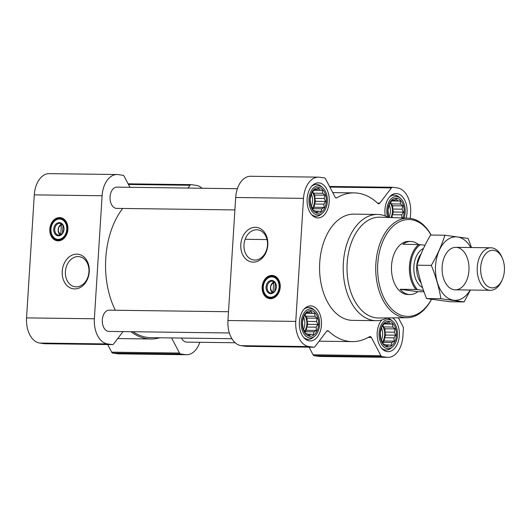 <?xml version="1.0" encoding="UTF-8"?>
<svg xmlns="http://www.w3.org/2000/svg" width="531" height="531" viewBox="0 0 531 531"><rect width="100%" height="100%" fill="white"/><g stroke="black" fill="none" stroke-linecap="round" stroke-linejoin="round"><path stroke-width="0.8" d="M243.981 244.778A15.2 11.722 97.8 0 1 257.814 229.87A15.2 11.722 97.8 0 1 267.358 246.53A15.2 11.722 97.8 0 1 253.672 259.984A15.2 11.722 97.8 0 1 243.981 244.778M62.472 233.268L62.97 225.37M389.349 217.518L388.646 216.276L387.995 210.024L389.415 204.057L392.528 199.975L394.035 200.253L396.498 198.866L397.619 200.745L400.261 201.037L400.553 204.01L402.81 205.895L402.033 209.168L403.46 212.154L401.682 214.836L402.04 218.122M388.878 217.504A12.883 8.157 -89.3 0 1 390.935 201.096A12.883 8.157 -89.3 0 1 401.502 201.468A12.883 8.157 -89.3 0 1 402.837 218.002M380.906 339.302L380.256 333.05L381.676 327.083L384.789 323.001L386.289 323.279L388.758 321.899L389.88 323.771L392.522 324.063L392.807 327.036L395.071 328.928L394.294 332.194L395.721 335.18L393.936 337.869L394.301 341.148L391.838 342.528L391.188 345.23L388.546 344.938L387.218 346.338L384.962 344.446L383.455 344.168L380.906 339.302M387.451 346.949A12.883 8.157 -89.3 0 1 381.636 326.738A12.883 8.157 -89.3 0 1 395.695 328.669A12.883 8.157 -89.3 0 1 387.451 346.949M303.055 328.603L302.404 322.35L303.825 316.383L306.938 312.294L308.445 312.573L310.907 311.193L312.029 313.071L314.671 313.363L314.963 316.33L317.219 318.222L316.449 321.487L317.87 324.474L316.091 327.162L316.449 330.441L313.987 331.829L313.336 334.523L310.701 334.231L309.367 335.632L307.11 333.74L305.604 333.461L303.055 328.603M309.606 336.249A12.883 8.157 -89.3 0 1 303.785 316.031A12.883 8.157 -89.3 0 1 317.85 317.969A12.883 8.157 -89.3 0 1 309.606 336.249M310.801 205.57L310.144 199.317L311.564 193.35L314.677 189.268L316.184 189.547L318.646 188.16L319.775 190.038L322.41 190.33L322.702 193.304L324.959 195.196L324.189 198.461L325.609 201.448L323.83 204.13L324.189 207.415L321.726 208.796L321.082 211.497L318.441 211.205L317.113 212.606L314.85 210.714L313.35 210.435L310.801 205.57M317.346 213.216A12.883 8.157 -89.3 0 1 311.524 193.005A12.883 8.157 -89.3 0 1 325.589 194.937A12.883 8.157 -89.3 0 1 317.346 213.216M274.792 291.114L275.29 283.209M410.317 218.36L410.649 213.104A23.238 14.722 90.7 0 0 397.46 187.941L392.674 187.284A2.655 1.679 90.7 0 0 392.542 187.27A2.655 1.679 90.7 0 0 391.44 187.894L379.804 203.167A2.655 1.679 90.7 0 1 378.703 203.791A2.655 1.679 90.7 0 1 377.86 203.413A74.367 47.1 90.7 0 0 354.177 192.892A74.367 47.1 90.7 0 0 336.939 197.784A2.655 1.679 90.7 0 1 336.329 197.963A2.655 1.679 90.7 0 1 335.061 197.014L325.53 178.834A2.655 1.679 90.7 0 0 324.395 177.892L319.609 177.235A23.238 14.722 90.7 0 0 318.454 177.148L250.639 176.265A23.238 14.722 90.7 0 0 235.684 197.492L227.945 320.518A23.238 14.722 90.7 0 0 241.14 345.681L245.919 346.338A2.655 1.679 90.7 0 0 246.052 346.351A2.655 1.679 90.7 0 0 246.185 346.345M318.454 177.148A23.238 14.722 90.7 0 0 303.506 198.375L295.767 321.401A23.238 14.722 90.7 0 0 308.956 346.564L313.741 347.221A2.655 1.679 90.7 0 0 313.874 347.234A2.655 1.679 90.7 0 0 314.969 346.61L326.605 331.337A2.655 1.679 90.7 0 1 327.707 330.72A2.655 1.679 90.7 0 1 328.556 331.092A74.367 47.1 90.7 0 0 352.239 341.612A74.367 47.1 90.7 0 0 369.47 336.72A2.655 1.679 90.7 0 1 370.087 336.548A2.655 1.679 90.7 0 1 371.355 337.49L380.886 355.677A2.655 1.679 90.7 0 0 382.021 356.613L386.807 357.27A23.238 14.722 90.7 0 0 387.962 357.356A23.238 14.722 90.7 0 0 402.91 336.136L403.387 328.576A2.655 1.679 90.7 0 0 403.016 326.638L398.389 317.81M309.075 347.168L313.071 354.794A2.655 1.679 90.7 0 0 314.206 355.73L318.985 356.387A23.238 14.722 90.7 0 0 320.14 356.474L387.962 357.356M262.148 286.939A11.689 9.014 97.8 0 1 272.781 275.476A11.689 9.014 97.8 0 1 280.116 288.28A11.689 9.014 97.8 0 1 269.595 298.634A11.689 9.014 97.8 0 1 262.148 286.939M240.789 244.559A17.47 13.481 97.8 0 1 262.022 229.75A17.47 13.481 97.8 0 1 260.124 259.891A17.47 13.481 97.8 0 1 240.789 244.559M309.314 340.875A17.53 11.105 -89.3 0 1 299.331 322.582A17.53 11.105 -89.3 0 1 310.642 305.889A17.53 11.105 -89.3 0 1 321.514 323.558A17.53 11.105 -89.3 0 1 310.184 340.942A17.53 11.105 -89.3 0 1 309.314 340.875M392.548 317.87A17.53 11.105 -89.3 0 1 399.126 337.537A17.53 11.105 -89.3 0 1 388.035 351.648A17.53 11.105 -89.3 0 1 387.165 351.582A17.53 11.105 -89.3 0 1 377.534 338.858A17.53 11.105 -89.3 0 1 381.796 320.001M385.3 215.991A17.53 11.105 -89.3 0 1 396.232 193.563A17.53 11.105 -89.3 0 1 406.122 218.115M317.053 217.849A17.53 11.105 -89.3 0 1 307.071 199.556A17.53 11.105 -89.3 0 1 318.381 182.856A17.53 11.105 -89.3 0 1 329.253 200.532A17.53 11.105 -89.3 0 1 317.923 217.916A17.53 11.105 -89.3 0 1 317.053 217.849M387.145 317.923A53.12 33.645 -89.3 0 1 376.147 320.678L352.518 320.366A53.12 33.645 -89.3 0 1 349.876 320.166A53.12 33.645 -89.3 0 1 319.622 264.73A53.12 33.645 -89.3 0 1 353.898 214.139L377.534 214.444A53.12 33.645 -89.3 0 1 388.453 217.491M237.384 188.711L116.893 187.138A10.627 6.73 90.7 0 0 110.03 197.678A10.627 6.73 90.7 0 0 116.621 208.384L234.908 209.924M228.503 311.724L109.154 310.17A10.627 6.73 90.7 0 0 102.291 320.704A10.627 6.73 90.7 0 0 108.875 331.417L229.365 332.983M181.522 338.061A10.627 6.73 90.7 0 0 186.726 342.117L235.18 342.747M122.674 208.464A73.039 46.263 90.7 0 0 115.327 310.25M133.022 331.729A73.039 46.263 90.7 0 0 150.857 337.663L231.908 338.718M129.949 187.31L124.128 176.206A2.655 1.679 90.7 0 0 122.993 175.27L118.214 174.613A23.238 14.722 90.7 0 0 117.059 174.526L49.244 173.644A23.238 14.722 90.7 0 0 34.289 194.864L26.55 317.896A23.238 14.722 90.7 0 0 39.745 343.059L44.524 343.716A2.655 1.679 90.7 0 0 44.657 343.73A2.655 1.679 90.7 0 0 44.79 343.723M117.059 174.526A23.238 14.722 90.7 0 0 102.105 195.747L94.365 318.779A23.238 14.722 90.7 0 0 107.561 343.942L112.34 344.599A2.655 1.679 90.7 0 0 112.472 344.612A2.655 1.679 90.7 0 0 113.574 343.988L123.013 331.596M130.951 331.702A74.367 47.1 90.7 0 0 150.844 338.99A74.367 47.1 90.7 0 0 159.718 337.776M107.68 344.546L111.676 352.166A2.655 1.679 90.7 0 0 112.811 353.108L117.59 353.765A23.238 14.722 90.7 0 0 118.745 353.852L186.56 354.735A23.238 14.722 90.7 0 0 199.815 342.289M171.566 337.928L179.491 353.049A2.655 1.679 90.7 0 0 180.626 353.991L185.405 354.648A23.238 14.722 90.7 0 0 186.56 354.735M202.019 188.253A23.238 14.722 90.7 0 0 196.058 185.319L191.279 184.662A2.655 1.679 90.7 0 0 191.147 184.649A2.655 1.679 90.7 0 0 190.045 185.273L187.914 188.067M49.828 229.093A11.689 9.014 97.8 0 1 60.461 217.637A11.689 9.014 97.8 0 1 67.795 230.441A11.689 9.014 97.8 0 1 57.275 240.789A11.689 9.014 97.8 0 1 49.828 229.093M62.227 271.361A17.47 13.481 97.8 0 1 83.453 256.546A17.47 13.481 97.8 0 1 81.555 286.694A17.47 13.481 97.8 0 1 62.227 271.361M431.444 299.305A48.447 30.685 -89.3 0 1 405.246 316.237A48.447 30.685 -89.3 0 1 380.886 246.669A48.447 30.685 -89.3 0 1 431.053 235.047M423.499 290.444L415.965 289.481L400.102 289.276A26.557 16.819 90.7 0 0 408.671 294.453A26.557 16.819 90.7 0 0 409.992 294.552L407.934 294.526A26.557 16.819 -89.3 0 1 406.62 294.426A26.557 16.819 -89.3 0 1 391.486 266.708A26.557 16.819 -89.3 0 1 408.631 241.413L410.682 241.439A26.557 16.819 90.7 0 0 402.936 244.293L418.793 244.506L425.026 245.289M431.497 299.311A49.775 31.528 -89.3 0 1 407.058 317.73A49.775 31.528 -89.3 0 1 404.137 317.545A49.775 31.528 -89.3 0 1 375.795 265.241A49.775 31.528 -89.3 0 1 408.352 218.195A49.775 31.528 -89.3 0 1 431.165 235.047M407.058 317.73L378.729 318.003A50.412 31.933 -89.3 0 1 375.775 317.81A50.412 31.933 -89.3 0 1 347.068 264.836A50.412 31.933 -89.3 0 1 380.043 217.186L408.352 218.195M376.147 320.678A53.12 33.645 -89.3 0 1 373.512 320.478A53.12 33.645 -89.3 0 1 343.252 265.035A53.12 33.645 -89.3 0 1 377.534 214.444M269.848 298.661A11.689 9.014 97.8 0 1 262.646 287.005A11.689 9.014 97.8 0 1 273.027 275.516M273.1 291.911A4.593 3.544 97.8 0 1 270.644 287.424A4.593 3.544 97.8 0 1 273.657 283.01L273.1 291.911M272.589 292.787A5.921 4.567 97.8 0 1 270.458 287.523A5.921 4.567 97.8 0 1 274.089 281.915M273.657 283.01L274.534 282.28M267.06 287.059A5.921 4.567 97.8 0 1 272.449 281.251A5.921 4.567 97.8 0 1 276.166 287.742A5.921 4.567 97.8 0 1 270.837 292.986A5.921 4.567 97.8 0 1 267.06 287.059M266.051 286.986A6.637 5.124 97.8 0 1 274.115 281.357A6.637 5.124 97.8 0 1 273.399 292.813A6.637 5.124 97.8 0 1 266.051 286.986M263.276 286.952A10.228 7.885 97.8 0 1 266.715 279.067A10.228 7.885 97.8 0 1 277.713 280.68A10.228 7.885 97.8 0 1 275.748 294.957A10.228 7.885 97.8 0 1 264.723 293.537A10.228 7.885 97.8 0 1 263.276 286.952M266.841 278.948A10.627 8.197 97.8 0 1 266.974 278.815A10.627 8.197 97.8 0 1 273.067 276.591A10.627 8.197 97.8 0 1 279.744 288.233A10.627 8.197 97.8 0 1 270.173 297.639A10.627 8.197 97.8 0 1 264.903 293.849A10.627 8.197 97.8 0 1 264.816 293.689M317.239 214.889A14.556 9.219 -89.3 0 1 309.361 196.171A14.556 9.219 -89.3 0 1 322.675 187.616A14.556 9.219 -89.3 0 1 327.375 200.506A14.556 9.219 -89.3 0 1 322.344 213.27A14.556 9.219 -89.3 0 1 317.239 214.889M322.344 213.27L320.89 214.471A15.937 10.096 -89.3 0 1 316.098 216.296A15.937 10.096 -89.3 0 1 315.308 216.236A15.937 10.096 -89.3 0 1 311.266 214.265M311.631 186.335A15.937 10.096 -89.3 0 1 316.509 184.43A15.937 10.096 -89.3 0 1 321.255 186.381L322.675 187.616M309.5 337.915A14.556 9.219 -89.3 0 1 301.621 319.204A14.556 9.219 -89.3 0 1 314.936 310.648A14.556 9.219 -89.3 0 1 319.629 323.538A14.556 9.219 -89.3 0 1 314.604 336.296A14.556 9.219 -89.3 0 1 309.5 337.915M314.604 336.296L313.151 337.497A15.937 10.096 -89.3 0 1 308.358 339.322A15.937 10.096 -89.3 0 1 307.562 339.263A15.937 10.096 -89.3 0 1 303.526 337.298M303.885 309.361A15.937 10.096 -89.3 0 1 308.77 307.456A15.937 10.096 -89.3 0 1 313.516 309.414L314.936 310.648M387.351 348.621A14.556 9.219 -89.3 0 1 379.466 329.91A14.556 9.219 -89.3 0 1 392.787 321.348A14.556 9.219 -89.3 0 1 397.48 334.238A14.556 9.219 -89.3 0 1 392.449 347.002A14.556 9.219 -89.3 0 1 387.351 348.621M392.449 347.002L390.995 348.203A15.937 10.096 -89.3 0 1 386.203 350.029A15.937 10.096 -89.3 0 1 385.413 349.969A15.937 10.096 -89.3 0 1 381.371 347.997M386.674 318.162A15.937 10.096 -89.3 0 1 391.367 320.113L392.787 321.348M387.53 216.993A14.556 9.219 -89.3 0 1 389.84 200.379A14.556 9.219 -89.3 0 1 400.527 198.322A14.556 9.219 -89.3 0 1 404.045 218.042M389.475 197.034A15.937 10.096 -89.3 0 1 394.36 195.136A15.937 10.096 -89.3 0 1 399.106 197.087L400.527 198.322M318.441 211.205L315.361 211.165M321.726 208.796L312.467 208.676M324.189 207.415L314.193 207.282L314.398 204.01L315.613 201.315L314.75 198.335L314.956 195.063L313.27 193.178L312.912 191.937M312.42 208.583L314.193 207.282M323.83 204.13L314.398 204.01M325.609 201.448L315.613 201.315M324.189 198.461L314.75 198.335M324.959 195.196L314.956 195.063M322.702 193.304L313.27 193.178M322.41 190.33L314.007 190.224M319.775 190.038L314.179 189.965M316.184 189.547L314.491 189.527M312.261 208.232A10.627 6.73 90.7 0 0 312.454 192.375M311.365 194.087A10.627 6.73 -89.3 0 1 311.252 206.4M310.701 334.231L307.622 334.191M313.987 331.829L304.728 331.702M316.449 330.441L306.447 330.315L306.659 327.036L307.867 324.341L307.011 321.368L307.217 318.089L305.524 316.21L305.166 314.963M304.681 331.609L306.447 330.315M316.091 327.162L306.659 327.036M317.87 324.474L307.867 324.341M316.449 321.487L307.011 321.368M317.219 318.222L307.217 318.089M314.963 316.33L305.524 316.21M314.671 313.363L306.268 313.25M312.029 313.071L306.44 312.998M308.445 312.573L306.752 312.553M304.522 331.258A10.627 6.73 90.7 0 0 304.714 315.407M388.546 344.938L385.466 344.898M391.838 342.528L382.572 342.409M394.301 341.148L384.298 341.015L384.504 337.743L385.718 335.048L384.862 332.074L385.068 328.795L383.375 326.91L383.017 325.669M382.526 342.316L384.298 341.015M393.936 337.869L384.504 337.743M395.721 335.18L385.718 335.048M394.294 332.194L384.862 332.074M395.071 328.928L385.068 328.795M392.807 327.036L383.375 326.91M392.522 324.063L384.112 323.956M389.88 323.771L384.291 323.698M386.289 323.279L384.603 323.26M382.366 341.964A10.627 6.73 90.7 0 0 382.566 326.114M401.682 214.836L392.243 214.716L393.458 212.022L392.601 209.041L392.807 205.769L391.115 203.884L390.756 202.636M392.064 217.617L392.243 214.716M403.46 212.154L393.458 212.022M402.033 209.168L392.601 209.041M402.81 205.895L392.807 205.769M400.553 204.01L391.115 203.884M400.261 201.037L391.851 200.924M397.619 200.745L392.031 200.672M394.035 200.253L392.343 200.227M390.935 217.577A10.627 6.73 90.7 0 0 390.305 203.081M303.626 317.113A10.627 6.73 -89.3 0 1 303.513 329.426M381.47 327.819A10.627 6.73 -89.3 0 1 381.358 340.132M389.21 204.793A10.627 6.73 -89.3 0 1 389.097 217.106M65.419 271.58A15.2 11.722 97.8 0 1 79.245 256.672A15.2 11.722 97.8 0 1 88.79 273.326A15.2 11.722 97.8 0 1 75.103 286.786A15.2 11.722 97.8 0 1 65.419 271.58M57.527 240.822A11.689 9.014 97.8 0 1 50.326 229.166A11.689 9.014 97.8 0 1 60.707 217.677M60.78 234.065A4.593 3.544 97.8 0 1 58.324 229.578A4.593 3.544 97.8 0 1 61.337 225.164L60.78 234.065M60.268 234.948A5.921 4.567 97.8 0 1 58.138 229.684A5.921 4.567 97.8 0 1 61.769 224.069M61.337 225.164L62.213 224.434M54.739 229.213A5.921 4.567 97.8 0 1 60.129 223.405A5.921 4.567 97.8 0 1 63.846 229.896A5.921 4.567 97.8 0 1 58.516 235.14A5.921 4.567 97.8 0 1 54.739 229.213M53.731 229.146A6.637 5.124 97.8 0 1 61.795 223.518A6.637 5.124 97.8 0 1 61.078 234.974A6.637 5.124 97.8 0 1 53.731 229.146M50.956 229.107A10.228 7.885 97.8 0 1 54.394 221.228A10.228 7.885 97.8 0 1 65.393 222.834A10.228 7.885 97.8 0 1 63.428 237.111A10.228 7.885 97.8 0 1 52.403 235.691A10.228 7.885 97.8 0 1 50.956 229.107M54.52 221.102A10.627 8.197 97.8 0 1 54.653 220.976A10.627 8.197 97.8 0 1 60.746 218.745A10.627 8.197 97.8 0 1 67.424 230.388A10.627 8.197 97.8 0 1 57.852 239.8A10.627 8.197 97.8 0 1 52.582 236.01A10.627 8.197 97.8 0 1 52.496 235.85M417.479 289.614A25.807 16.348 -89.3 0 1 410.509 265.978A25.807 16.348 -89.3 0 1 420.313 244.638M415.965 289.481A26.557 16.819 -89.3 0 1 418.793 244.506M418.355 244.499A26.557 16.819 90.7 0 0 410.682 241.439M423.977 291.778L417.744 291.698A26.557 16.819 90.7 0 1 409.992 294.552M400.102 289.276L417.744 291.698M491.361 287.802A18.804 11.908 -89.3 0 1 482.321 259.613A18.804 11.908 -89.3 0 1 502.432 258.391A18.804 11.908 -89.3 0 1 502.147 279.996A18.804 11.908 -89.3 0 1 491.361 287.802M502.147 279.996L501.503 281.39A21.247 13.461 -89.3 0 1 490.372 290.291A21.247 13.461 -89.3 0 1 489.317 290.211A21.247 13.461 -89.3 0 1 477.216 268.036A21.247 13.461 -89.3 0 1 490.929 247.798A21.247 13.461 -89.3 0 1 501.822 256.984L502.432 258.391M464.101 301.92L449.764 301.727L426.566 298.541C422.019 287.41 418.813 276.293 416.961 265.195C420.147 255.126 424.681 245.076 430.555 235.041L444.898 235.226C441.712 245.295 437.179 255.351 431.305 265.381C435.851 276.518 439.051 287.629 440.903 298.727L464.101 301.92L470.439 290.032M426.566 298.541L440.903 298.727M471.521 247.546L468.096 238.419L444.898 235.226M416.961 265.195L431.305 265.381M468.946 270.425A21.247 13.461 90.7 0 0 460.364 248.654A21.247 13.461 90.7 0 0 444.693 256.234A21.247 13.461 90.7 0 0 444.374 280.647A21.247 13.461 90.7 0 0 458.83 289.13A21.247 13.461 90.7 0 0 468.946 270.425M470.758 247.532A31.741 20.105 90.7 0 0 441.885 245.581A31.741 20.105 90.7 0 0 441.288 291.227A31.741 20.105 90.7 0 0 470.207 290.026M313.741 347.221L245.919 346.338M308.956 346.564L241.14 345.681M328.556 331.092L326.85 331.072M371.355 337.49L368.202 337.45M380.886 355.677L313.071 354.794M382.021 356.613L314.206 355.73M386.807 357.27L318.985 356.387M391.44 187.894L329.857 187.091M379.804 203.167L377.568 203.141M336.939 197.784L335.718 197.771M303.506 198.375L235.684 197.492M295.767 321.401L227.945 320.518M112.34 344.599L44.524 343.716M107.561 343.942L39.745 343.059M179.491 353.049L111.676 352.166M180.626 353.991L112.811 353.108M185.405 354.648L117.59 353.765M190.045 185.273L128.462 184.469M102.105 195.747L34.289 194.864M94.365 318.779L26.55 317.896M264.139 283.016A11.423 8.815 97.8 0 1 275.051 276.2M271.978 298.555A11.423 8.815 97.8 0 1 263.31 289.043M51.819 225.171A11.423 8.815 97.8 0 1 62.731 218.354M59.658 240.709A11.423 8.815 97.8 0 1 50.989 231.197M422.53 287.61A20.45 12.95 -89.3 0 1 413.835 267.684A20.45 12.95 -89.3 0 1 423.472 248.508M421.01 282.777A18.459 11.689 -89.3 0 1 421.136 253.811M313.874 347.234L246.052 346.351M352.239 341.612L319.111 341.181M392.542 187.27L329.525 186.454M354.177 192.892L332.751 192.614M112.472 344.612L44.657 343.73M150.844 338.99L117.709 338.559M191.147 184.649L128.124 183.832M270.173 297.639L273.458 298.09M273.067 276.591L276.352 277.043M316.509 184.43L313.735 184.39M316.098 216.296L313.323 216.263M308.77 307.456L305.995 307.422M308.358 339.322L305.584 339.289M386.203 350.029L383.428 349.995M394.36 195.136L391.586 195.096M57.852 239.8L61.138 240.251M60.746 218.745L64.032 219.197M267.047 239.567L245.136 239.282M490.929 247.798L455.824 247.34M490.372 290.291L455.273 289.833"/></g></svg>
